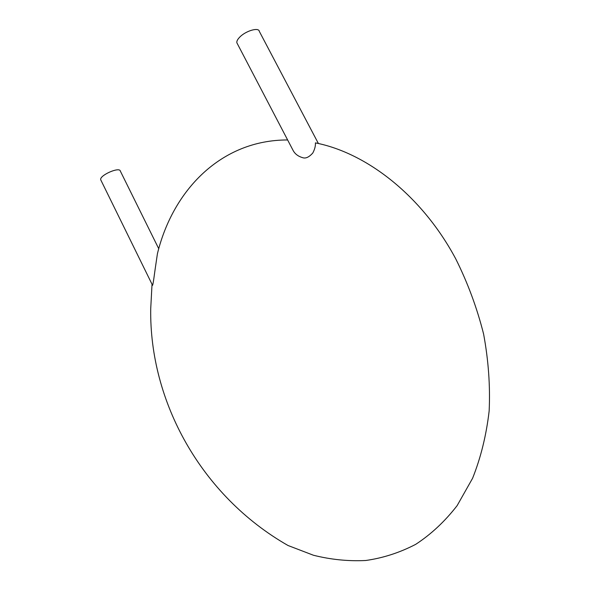 <?xml version="1.0" encoding="UTF-8"?>
<svg xmlns="http://www.w3.org/2000/svg" width="590" height="590" viewBox="0 0 590 590"><rect width="100%" height="100%" fill="white"/><g stroke="black" fill="none" stroke-linecap="round" stroke-linejoin="round"><path stroke-width="0.89" d="M158.747 248.729L120.367 171.152C119.777 166.358 99.098 175.466 100.735 179.825L100.964 180.289M287.625 139.963C221.213 139.867 172.929 190.091 157.427 253.678L155.259 268.398C154.514 273.31 153.326 283.576 152.559 285.339L152.463 285.14M152.028 284.255L150.716 308.784C149.314 401.384 201.013 495.858 288.031 545.507L313.43 555.242C330.798 559.608 348.233 561.363 365.719 560.5C383.058 558.044 399.71 552.66 415.685 544.356C431.039 534.348 444.86 521.442 457.125 505.637L472.568 478.313C480.791 457.737 486.322 435.287 489.154 410.957C490.305 385.882 488.454 360.254 483.608 334.088C477.059 308.039 467.789 283.001 455.797 258.966C422.278 196.087 366.884 152.928 315.414 142.883C315.62 145.922 314.75 149.292 312.803 152.994C309.064 157.183 305.679 158.747 302.655 157.678C298.326 156.431 295.199 154.123 293.274 150.767L291.829 148.002M318.401 143.532L259.327 31.388C258.826 26.978 245.588 30.864 239.636 37.236C237.497 39.456 236.575 41.3 236.863 42.782L237.328 43.682M152.559 285.339L100.735 179.825M293.274 150.767L236.863 42.782"/></g></svg>
